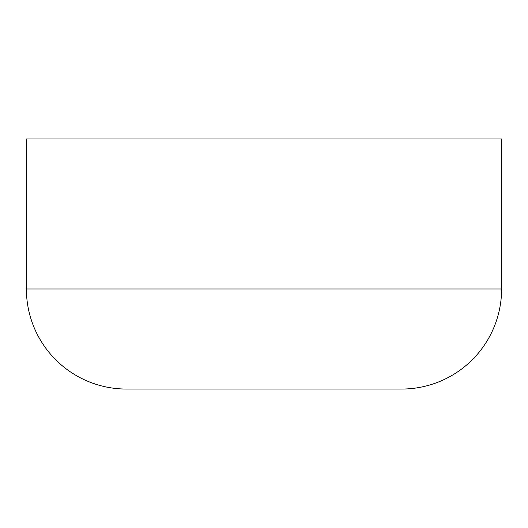 <?xml version="1.0" encoding="UTF-8"?>
<svg xmlns="http://www.w3.org/2000/svg" width="528" height="528" viewBox="0 0 528 528"><rect width="100%" height="100%" fill="white"/><g stroke="black" fill="none" stroke-linecap="round" stroke-linejoin="round"><path stroke-width="0.79" d="M126.443 389.05A100.043 100.043 0 0 1 26.4 289.007L26.4 138.95L501.6 138.95L501.6 289.007L501.6 138.95L26.4 138.95L26.4 289.007L501.6 289.007L26.4 289.007A100.043 100.043 0 0 0 126.443 389.05L401.557 389.05A100.043 100.043 0 0 0 501.6 289.007A100.043 100.043 0 0 1 401.557 389.05M129.083 389.05L391.09 389.05"/></g></svg>
